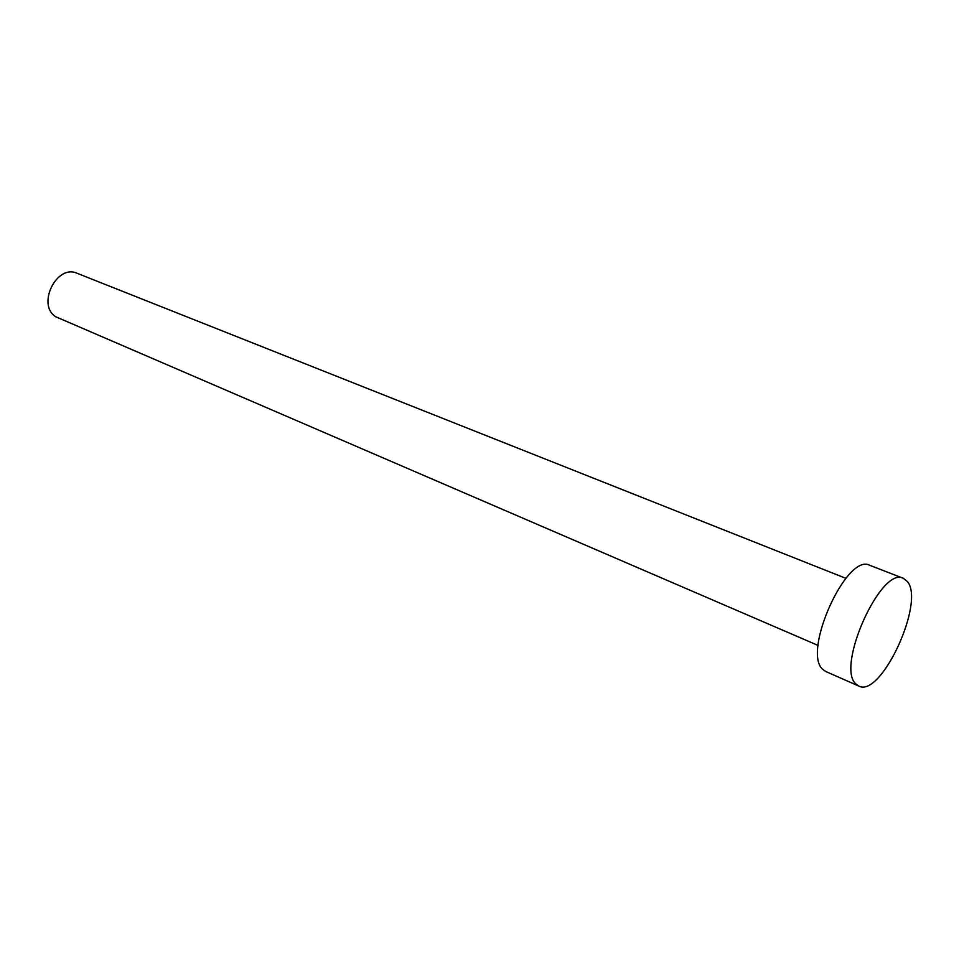 <?xml version="1.0" encoding="UTF-8"?>
<svg xmlns="http://www.w3.org/2000/svg" width="959" height="959" viewBox="0 0 959 959"><rect width="100%" height="100%" fill="white"/><g stroke="black" fill="none" stroke-linecap="round" stroke-linejoin="round"><path stroke-width="1.44" d="M818.099 645.443L55.67 316.734C36.454 304.71 56.785 263.713 77.14 273.303L845.862 578.325M858.784 686.057L825.819 671.54L822.918 669.49C801.676 652.432 846.797 552.432 869.765 565.307L903.342 578.313L907.334 581.478C925.435 602.096 880.985 698.296 858.784 686.057L855.979 684.043C835.505 667.212 881.153 565.666 903.342 578.313"/></g></svg>
